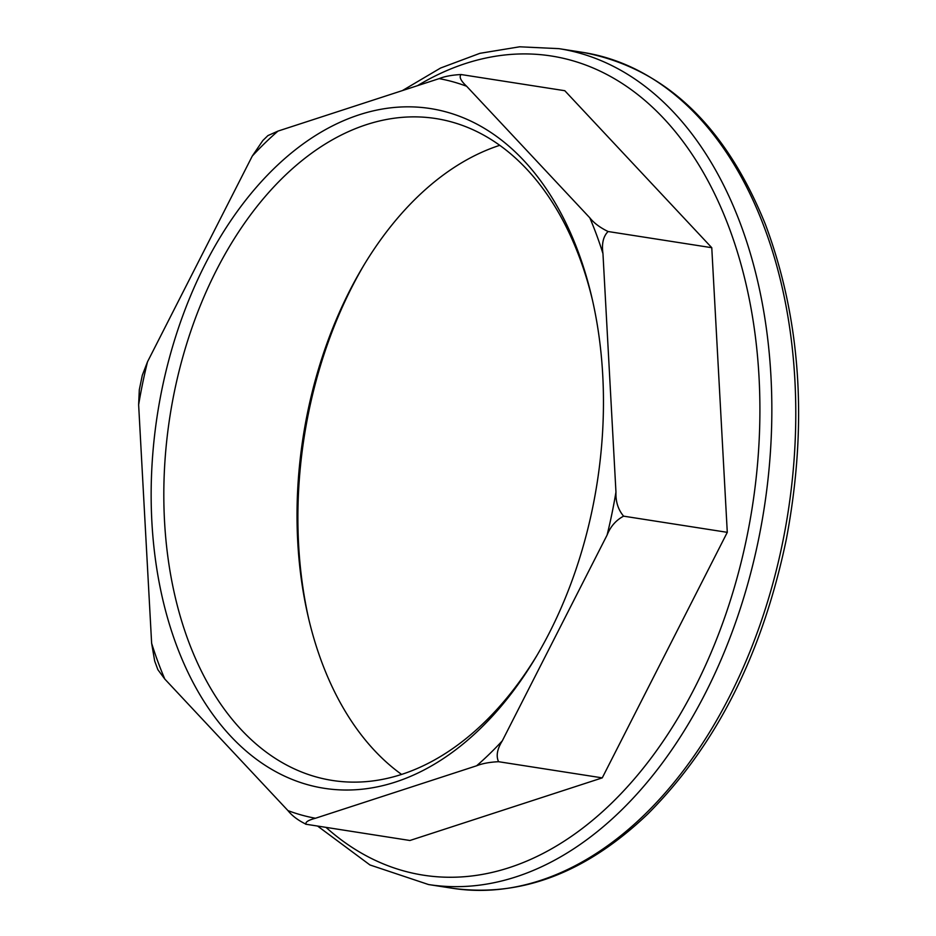<?xml version="1.0" encoding="UTF-8"?>
<svg xmlns="http://www.w3.org/2000/svg" width="936" height="936" viewBox="0 0 936 936"><rect width="100%" height="100%" fill="white"/><g stroke="black" fill="none" stroke-linecap="round" stroke-linejoin="round"><path stroke-width="1.4" d="M466.654 86.276L589.797 217.807A374.985 242.576 98.9 0 1 602.959 253.609L615.958 492.09A374.985 242.576 98.9 0 1 607.09 535.064L502.328 740.797A374.985 242.576 98.9 0 1 476.599 765.788L315.455 818.251A374.985 242.576 98.9 0 1 287.949 810.599L164.806 679.068A374.985 242.576 98.9 0 1 151.632 643.266L138.633 404.785A374.985 242.576 98.9 0 1 147.514 361.799L252.275 156.066A374.985 242.576 98.9 0 1 278.004 131.087L439.148 78.624A374.985 242.576 98.9 0 1 466.654 86.276C460.734 80.753 458.886 76.846 461.109 74.541C452.123 74.985 444.799 76.343 439.148 78.624M461.109 74.541L564.794 90.71L711.769 247.701L727.284 532.338L602.257 777.875L409.921 840.493L305.627 824.183M278.004 131.087L267.918 135.591L262.852 140.505L252.275 156.066M308.892 619.667A343.968 222.511 98.9 0 1 364.291 264.502M401.602 774.435A334.971 216.696 98.9 0 1 308.307 617.187A334.971 216.696 98.9 0 1 362.981 266.69A334.971 216.696 98.9 0 1 499.742 145.326M537.053 655.258A334.971 216.696 98.9 0 1 484.45 722.288A334.971 216.696 98.9 0 1 332.455 780.46A334.971 216.696 98.9 0 1 169.978 416.099A334.971 216.696 98.9 0 1 435.72 118.533A334.971 216.696 98.9 0 1 592.453 300.093M480.367 728.559A343.968 222.511 98.9 0 1 171.042 629.495A343.968 222.511 98.9 0 1 295.097 149.994A343.968 222.511 98.9 0 1 591.88 297.578A343.968 222.511 98.9 0 1 535.731 657.493A343.968 222.511 98.9 0 1 480.367 728.559M147.514 361.799L142.295 375.289L139.324 389.68M139.312 389.68L138.633 404.785M151.632 643.266L154.686 661.027L157.868 669.685L164.806 679.068M476.599 765.788C482.309 763.495 489.633 762.138 498.572 761.705L602.257 777.875M287.949 810.599C292.102 815.841 298.198 820.416 306.236 824.323C304.937 822.264 308.002 820.24 315.455 818.251M607.09 535.064C610.494 526.512 615.993 520.217 623.598 516.157L727.284 532.338M498.572 761.705C495.916 755.995 497.18 749.022 502.328 740.797M623.598 516.157C618.146 509.664 615.595 501.649 615.958 492.09M602.959 253.609C601.555 243.711 603.264 236.352 608.084 231.52C599.999 227.588 593.904 223.014 589.797 217.807M608.084 231.52L711.769 247.701M644.424 814.823A423.002 273.64 98.9 0 1 452.474 888.276C521.036 897.565 586.135 872.797 647.782 814.004C716.379 745.325 762.594 653.597 786.415 538.843C807.955 424.254 800.959 319.445 765.414 224.429C725.189 125.085 664.349 67.731 582.871 52.393A423.002 273.64 98.9 0 1 793.845 364.642A423.002 273.64 98.9 0 1 644.424 814.823M582.871 52.393L558.932 48.649A423.002 273.64 98.9 0 1 769.907 360.91A423.002 273.64 98.9 0 1 620.486 811.091A423.002 273.64 98.9 0 1 428.536 884.543L369.942 864.958L317.632 826.102M417.538 85.656A414.543 268.164 98.9 0 1 741.85 267.45A414.543 268.164 98.9 0 1 611.571 803.205A414.543 268.164 98.9 0 1 326.044 827.412M452.474 888.276L428.536 884.543M402.433 90.57L440.563 68.035L479.887 53.329L519.62 46.8L558.932 48.649"/></g></svg>
